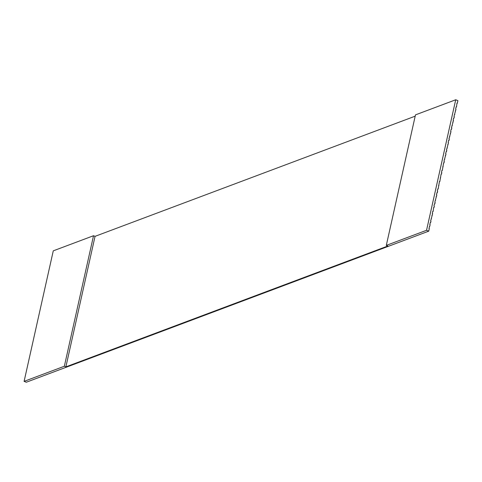 <?xml version="1.0" encoding="UTF-8"?>
<svg xmlns="http://www.w3.org/2000/svg" width="482" height="482" viewBox="0 0 482 482"><rect width="100%" height="100%" fill="white"/><g stroke="black" fill="none" stroke-linecap="round" stroke-linejoin="round"><path stroke-width="0.72" d="M415.189 116.168L95.05 236.343L65.877 366.868L64.347 366.254L24.1 381.364L26.281 382.232L428.727 231.161L426.546 230.294L455.719 99.768L457.9 100.636L457.316 103.25L456.912 103.401M65.877 366.868L387.835 246.013L386.299 245.398L426.546 230.294M24.1 381.364L53.273 250.839L93.52 235.728L95.05 236.343M386.299 245.398L415.478 114.873L455.719 99.768M428.727 231.161L429.305 228.552L428.968 228.414L430.143 224.823L429.799 224.684L430.299 222.449L430.643 222.588L430.974 221.093L430.637 220.955L432.643 213.634L432.3 213.502L432.8 211.261L433.143 211.399L433.637 207.531L433.975 207.67L434.312 206.175L433.969 206.043L434.469 203.802L434.812 203.94L435.144 202.446L434.8 202.313L436.812 194.987L436.469 194.855L436.969 192.613L437.313 192.752L437.644 191.258L437.301 191.125L437.801 188.884L438.144 189.022L439.47 181.425L439.813 181.563L441.138 173.966L441.476 174.104L441.813 172.61L441.47 172.478L441.97 170.242L442.313 170.375L443.639 162.783L443.976 162.916L444.314 161.428L443.97 161.289L445.983 153.969L445.639 153.83L446.139 151.595L446.483 151.728L446.814 150.239L446.471 150.101L448.483 142.78L448.139 142.642L448.64 140.407L448.983 140.539L449.314 139.051L448.971 138.912L450.983 131.592L450.64 131.453L451.14 129.218L451.483 129.351L451.815 127.863L451.477 127.724L453.484 120.404L453.14 120.265L453.64 118.03L453.984 118.168L454.315 116.674L453.978 116.536L455.984 109.215L455.641 109.077L456.141 106.841L456.484 106.98L456.978 103.112L457.316 103.25M429.805 226.317L429.402 226.468M430.643 222.588L430.239 222.738M431.474 218.858L431.071 219.009M432.306 215.129L431.902 215.279M433.143 211.399L432.74 211.55M433.975 207.67L433.571 207.82M434.812 203.94L434.403 204.091M435.644 200.211L435.24 200.361M436.475 196.481L436.071 196.632M437.313 192.752L436.903 192.902M438.144 189.022L437.74 189.173M438.975 185.293L438.572 185.443M439.813 181.563L439.409 181.714M440.644 177.834L440.241 177.985M441.476 174.104L441.072 174.255M442.313 170.375L441.91 170.526M443.145 166.645L442.741 166.796M443.976 162.916L443.573 163.067M444.814 159.187L444.41 159.337M445.645 155.457L445.241 155.608M446.483 151.728L446.073 151.878M447.314 147.998L446.91 148.149M448.146 144.269L447.742 144.425M448.983 140.539L448.573 140.696M449.814 136.81L449.411 136.966M450.646 133.08L450.242 133.237M451.483 129.351L451.074 129.507M452.315 125.621L451.911 125.778M453.146 121.892L452.743 122.048M453.984 118.168L453.58 118.319M454.815 114.439L454.412 114.589M455.647 110.709L455.243 110.86M456.484 106.98L456.08 107.131M64.347 366.254L93.52 235.728"/></g></svg>
